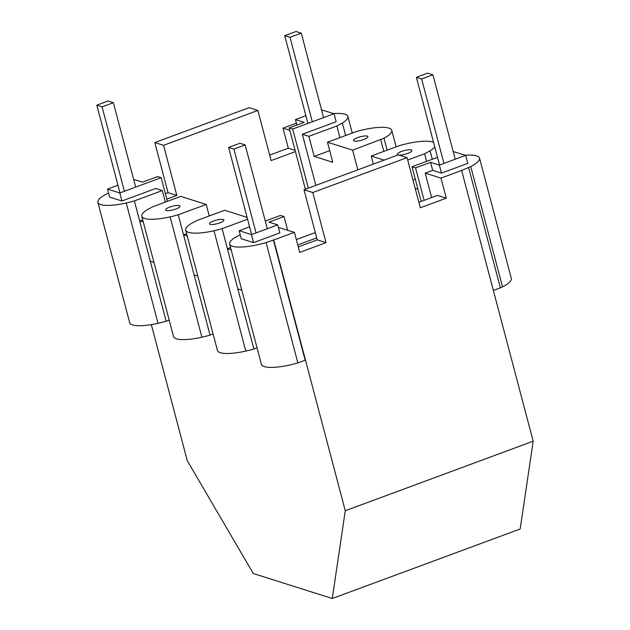 <?xml version="1.0" encoding="UTF-8"?>
<svg xmlns="http://www.w3.org/2000/svg" width="630" height="630" viewBox="0 0 630 630"><rect width="100%" height="100%" fill="white"/><g stroke="black" fill="none" stroke-linecap="round" stroke-linejoin="round"><path stroke-width="0.94" d="M432.92 74.812L427.652 73.143L416.375 77.317L421.643 78.986L432.92 74.812L455.222 159.232M421.643 78.986L443.945 163.398M416.375 77.317L439.551 165.029M297.73 244.92L316.709 237.896M296.32 239.589L315.307 232.572M245.164 144.931L239.896 143.262L228.619 147.436L233.887 149.097L245.164 144.931L267.309 228.745M233.887 149.097L256.032 232.911M228.619 147.436L251.638 234.541M332.27 598.5L345.272 510.725L533.185 441.205L520.183 528.987L332.27 598.5L253.284 573.513L187.299 460.751L151.334 324.623M533.185 441.205L461.648 170.47L440.976 178.117L446.276 198.174L420.312 207.782L407.067 157.642L398.294 154.87L303.991 189.748L312.771 192.528L407.067 157.642M345.272 510.725L273.735 239.991L294.407 232.344L299.707 252.394L326.017 242.66L312.771 192.528M273.735 239.991L266.08 242.574A32.106 7.93 165.2 0 1 257.969 244.668A32.106 7.93 165.2 0 1 250.039 246.173A32.106 7.93 165.2 0 1 242.834 246.96A32.106 7.93 165.2 0 1 236.841 246.999A32.106 7.93 165.2 0 1 232.478 246.275A32.106 7.93 165.2 0 1 230.029 244.842A32.106 7.93 165.2 0 1 229.619 244.054A32.106 7.93 165.2 0 1 229.674 242.802A32.106 7.93 165.2 0 1 231.423 240.282A32.106 7.93 165.2 0 1 235.171 237.455L240.227 234.754M266.08 242.574L297.872 362.896L305.172 360.202L273.381 239.873M117.96 185.212L107.517 189.079L109.636 197.103L121.921 200.986L155.744 188.472L162.32 190.551L134.355 200.899A32.106 7.93 165.2 0 1 126.236 202.994A32.106 7.93 165.2 0 1 118.306 204.498A32.106 7.93 165.2 0 1 111.101 205.286A32.106 7.93 165.2 0 1 105.115 205.325A32.106 7.93 165.2 0 1 100.745 204.6A32.106 7.93 165.2 0 1 98.296 203.167A32.106 7.93 165.2 0 1 97.886 202.38A32.106 7.93 165.2 0 1 97.941 201.127A32.106 7.93 165.2 0 1 99.69 198.607A32.106 7.93 165.2 0 1 103.438 195.78A32.106 7.93 165.2 0 1 108.557 193.024M107.517 189.079L119.802 192.961L161.146 177.668L157.634 176.557L142.601 182.125L133.631 179.416M210.026 335.105L178.235 214.783A32.106 7.93 165.2 0 1 170.116 216.877A32.106 7.93 165.2 0 1 162.194 218.374A32.106 7.93 165.2 0 1 154.98 219.169A32.106 7.93 165.2 0 1 148.995 219.209A32.106 7.93 165.2 0 1 144.624 218.484A32.106 7.93 165.2 0 1 142.175 217.051A32.106 7.93 165.2 0 1 141.766 216.263L173.557 336.585A32.106 7.93 165.2 0 0 173.967 337.381A32.106 7.93 165.2 0 0 176.416 338.814A32.106 7.93 165.2 0 0 180.786 339.538A32.106 7.93 165.2 0 0 186.779 339.499A32.106 7.93 165.2 0 0 193.985 338.704A32.106 7.93 165.2 0 0 201.907 337.207A32.106 7.93 165.2 0 0 210.026 335.105L213.082 333.979M289.808 130.292L283.012 128.142L288.312 148.2L295.108 150.349M418.863 202.293L437.503 195.394L446.276 198.174M440.976 178.117L425.187 173.124L432.7 170.344L441.48 173.116L467.791 163.39L465.665 155.366L453.19 151.546M431.637 197.568L425.187 173.124M417.942 189.213L415.178 188.331M384.087 160.122L371.22 156.051L373.346 164.091M352.635 150.168L327.482 142.215L355.666 131.788A22.562 5.575 165.2 0 1 358.88 130.827A32.106 7.93 165.2 0 1 366.983 128.985A32.106 7.93 165.2 0 1 374.653 127.788A32.106 7.93 165.2 0 1 381.378 127.323A32.106 7.93 165.2 0 1 386.694 127.622A32.106 7.93 165.2 0 1 390.246 128.67A32.106 7.93 165.2 0 1 391.773 130.339A32.106 7.93 165.2 0 1 391.781 130.386A32.106 7.93 165.2 0 1 391.198 132.662A32.106 7.93 165.2 0 1 388.545 135.34A32.106 7.93 165.2 0 1 383.993 138.23L352.635 150.168L357.832 169.832M327.482 142.215L332.782 162.264L314.189 156.39L308.889 136.332L302.345 134.261L315.843 185.362M433.534 142.27A32.106 7.93 165.2 0 0 432.794 142.002A32.106 7.93 165.2 0 0 428.424 141.278A32.106 7.93 165.2 0 0 422.439 141.317A32.106 7.93 165.2 0 0 415.233 142.112A32.106 7.93 165.2 0 0 407.303 143.609A32.106 7.93 165.2 0 0 399.184 145.703L371.22 156.051M302.345 134.261L336.152 121.755L334.034 113.731L321.544 109.903M333.687 113.62A32.106 7.93 165.2 0 1 334.672 113.55A32.106 7.93 165.2 0 1 340.665 113.51A32.106 7.93 165.2 0 1 345.035 114.235A32.106 7.93 165.2 0 1 347.476 115.668A32.106 7.93 165.2 0 1 347.886 116.463A32.106 7.93 165.2 0 1 347.839 117.715A32.106 7.93 165.2 0 1 346.083 120.236A32.106 7.93 165.2 0 1 342.342 123.055L336.853 125.984L308.889 136.332M283.012 128.142L296.391 123.197M295.439 151.586L271.12 160.579L257.875 110.447L163.572 145.325L154.799 142.553L249.102 107.667L257.875 110.447M166.824 199.167L176.817 195.465L163.572 145.325M134.355 200.899L139.647 220.949L142.711 219.823M162.32 190.551L165.367 202.088M121.921 200.986L119.802 192.961M298.258 246.905L317.236 239.888L303.991 189.748M176.817 195.465L168.045 192.685L154.799 142.553M165.375 193.678L168.045 192.685M317.236 239.888L326.017 242.66M169.202 320.095L166.147 321.221A32.106 7.93 165.2 0 1 158.028 323.324A32.106 7.93 165.2 0 1 150.097 324.82A32.106 7.93 165.2 0 1 142.892 325.615A32.106 7.93 165.2 0 1 136.907 325.655A32.106 7.93 165.2 0 1 132.536 324.93A32.106 7.93 165.2 0 1 130.087 323.497A32.106 7.93 165.2 0 1 129.678 322.702L97.886 202.38M166.147 321.221L139.647 220.949L143.317 222.114M158.028 323.324L126.236 202.994M329.71 150.649L314.189 156.39M201.907 337.207L170.116 216.877M187.197 235.99L183.535 234.832L186.59 233.706M194.127 274.94L197.788 276.105M231.163 249.905L227.414 248.716L222.114 228.659A32.106 7.93 165.2 0 1 214.003 230.761A32.106 7.93 165.2 0 1 206.073 232.257A32.106 7.93 165.2 0 1 198.867 233.053A32.106 7.93 165.2 0 1 192.874 233.092A32.106 7.93 165.2 0 1 188.504 232.368A32.106 7.93 165.2 0 1 186.063 230.934A32.106 7.93 165.2 0 1 185.653 230.139A32.106 7.93 165.2 0 1 185.7 228.887A32.106 7.93 165.2 0 1 187.456 226.367A32.106 7.93 165.2 0 1 191.197 223.548L196.678 220.618L224.65 210.27L247.102 217.374M294.407 232.344L278.421 227.414M249.606 226.863L239.164 230.722L241.282 238.746L253.567 242.637L279.877 232.903L277.751 224.879L268.978 222.107L284.012 216.539L287.619 230.194M284.012 216.539L280.5 215.428L265.277 221.059M239.164 230.722L251.449 234.612L277.751 224.879M253.567 242.637L251.449 234.612M241.81 290.178L237.786 288.91L227.414 248.716L230.548 247.559M237.786 288.91L253.906 348.988A32.106 7.93 165.2 0 1 245.794 351.091L214.003 230.761M465.349 155.263A32.106 7.93 165.2 0 1 470.232 155.082A32.106 7.93 165.2 0 1 475.248 155.523A32.106 7.93 165.2 0 1 478.438 156.697A32.106 7.93 165.2 0 1 479.532 158.106A32.106 7.93 165.2 0 1 479.595 158.532A32.106 7.93 165.2 0 1 478.627 160.894A32.106 7.93 165.2 0 1 475.603 163.619A21.507 5.308 165.2 0 1 470.736 166.533A21.507 5.308 165.2 0 1 468.586 167.509L461.648 170.47M434.779 146.963A32.106 7.93 165.2 0 1 433.849 147.995A32.106 7.93 165.2 0 1 430.101 150.822L424.62 153.751L407.697 160.012M398.806 155.027A7.536 1.858 -14.8 0 0 399.018 155.043A7.536 1.858 -14.8 0 0 400.42 155.035A7.536 1.858 -14.8 0 0 402.113 154.854A7.536 1.858 -14.8 0 0 403.98 154.5A7.536 1.858 -14.8 0 0 405.885 154.004A7.536 1.858 -14.8 0 0 407.704 153.405A7.536 1.858 -14.8 0 0 409.311 152.736A7.536 1.858 -14.8 0 0 410.595 152.05A7.536 1.858 -14.8 0 0 411.477 151.389A7.536 1.858 -14.8 0 0 411.886 150.798A7.536 1.858 -14.8 0 0 411.902 150.499A7.536 1.858 -14.8 0 0 411.807 150.318A7.536 1.858 -14.8 0 0 411.233 149.979A7.536 1.858 -14.8 0 0 410.201 149.806A7.536 1.858 -14.8 0 0 408.799 149.822A7.536 1.858 -14.8 0 0 407.106 150.003A7.536 1.858 -14.8 0 0 405.24 150.357A7.536 1.858 -14.8 0 0 403.334 150.853A7.536 1.858 -14.8 0 0 401.523 151.452A7.536 1.858 -14.8 0 0 399.908 152.113A7.536 1.858 -14.8 0 0 398.625 152.806A7.536 1.858 -14.8 0 0 397.743 153.468A7.536 1.858 -14.8 0 0 397.333 154.059A7.536 1.858 -14.8 0 0 397.317 154.358A7.536 1.858 -14.8 0 0 397.42 154.539A7.536 1.858 -14.8 0 0 397.995 154.878A7.536 1.858 -14.8 0 0 398.144 154.917M432.7 170.344L430.581 162.32L415.548 167.879L424.116 200.348M167.399 201.34L161.146 177.668M297.872 362.896A32.106 7.93 165.2 0 1 289.761 364.998A32.106 7.93 165.2 0 1 281.83 366.495A32.106 7.93 165.2 0 1 274.625 367.29A32.106 7.93 165.2 0 1 268.632 367.329A32.106 7.93 165.2 0 1 264.269 366.605A32.106 7.93 165.2 0 1 261.82 365.172A32.106 7.93 165.2 0 1 261.411 364.376L229.619 244.054M178.235 214.783L206.199 204.435L209.247 215.972M206.199 204.435L180.771 196.387L152.799 206.734L147.318 209.664A32.106 7.93 165.2 0 0 143.569 212.483A32.106 7.93 165.2 0 0 141.821 215.003A32.106 7.93 165.2 0 0 141.766 216.263M172.116 210.129A7.466 1.843 -14.8 0 0 173.998 209.64A7.466 1.843 -14.8 0 0 175.809 209.05A7.466 1.843 -14.8 0 0 177.408 208.396A7.466 1.843 -14.8 0 0 178.699 207.711A7.466 1.843 -14.8 0 0 179.581 207.049A7.466 1.843 -14.8 0 0 180.015 206.467A7.466 1.843 -14.8 0 0 180.03 206.152A7.466 1.843 -14.8 0 0 179.944 205.986A7.466 1.843 -14.8 0 0 179.393 205.648A7.466 1.843 -14.8 0 0 178.392 205.467A7.466 1.843 -14.8 0 0 177.014 205.475A7.466 1.843 -14.8 0 0 175.353 205.648A7.466 1.843 -14.8 0 0 173.51 205.994A7.466 1.843 -14.8 0 0 171.62 206.475A7.466 1.843 -14.8 0 0 169.816 207.065A7.466 1.843 -14.8 0 0 168.218 207.727A7.466 1.843 -14.8 0 0 166.926 208.404A7.466 1.843 -14.8 0 0 166.036 209.066A7.466 1.843 -14.8 0 0 165.611 209.656A7.466 1.843 -14.8 0 0 165.595 209.963A7.466 1.843 -14.8 0 0 165.682 210.136A7.466 1.843 -14.8 0 0 166.233 210.475A7.466 1.843 -14.8 0 0 167.226 210.648A7.466 1.843 -14.8 0 0 168.612 210.648A7.466 1.843 -14.8 0 0 170.273 210.467A7.466 1.843 -14.8 0 0 172.116 210.129M253.906 348.988L257.04 347.831M245.794 351.091A32.106 7.93 165.2 0 1 237.864 352.587A32.106 7.93 165.2 0 1 230.659 353.383A32.106 7.93 165.2 0 1 224.666 353.414A32.106 7.93 165.2 0 1 220.295 352.698A32.106 7.93 165.2 0 1 217.854 351.264A32.106 7.93 165.2 0 1 217.445 350.469L185.653 230.139M345.626 135.497L342.342 123.055M479.532 158.106L511.324 278.436A32.106 7.93 165.2 0 1 511.387 278.854A32.106 7.93 165.2 0 1 510.418 281.216A32.106 7.93 165.2 0 1 507.394 283.949A21.507 5.308 165.2 0 1 502.527 286.863A21.507 5.308 165.2 0 1 500.377 287.839L493.345 290.438M334.034 113.731L292.706 129.024L308.33 188.149M415.304 179.211L412.989 180.062M222.114 228.659L247.59 219.24M209.577 224.036A7.466 1.843 -14.8 0 0 210.144 224.367A7.466 1.843 -14.8 0 0 211.16 224.532A7.466 1.843 -14.8 0 0 212.554 224.524A7.466 1.843 -14.8 0 0 214.224 224.343A7.466 1.843 -14.8 0 0 216.074 223.989A7.466 1.843 -14.8 0 0 217.956 223.508A7.466 1.843 -14.8 0 0 219.76 222.91A7.466 1.843 -14.8 0 0 221.35 222.248A7.466 1.843 -14.8 0 0 222.626 221.571A7.466 1.843 -14.8 0 0 223.493 220.909A7.466 1.843 -14.8 0 0 223.902 220.327A7.466 1.843 -14.8 0 0 223.91 220.035A7.466 1.843 -14.8 0 0 223.815 219.854A7.466 1.843 -14.8 0 0 223.248 219.516A7.466 1.843 -14.8 0 0 222.232 219.35A7.466 1.843 -14.8 0 0 220.839 219.358A7.466 1.843 -14.8 0 0 219.169 219.547A7.466 1.843 -14.8 0 0 217.326 219.894A7.466 1.843 -14.8 0 0 215.436 220.382A7.466 1.843 -14.8 0 0 213.633 220.973A7.466 1.843 -14.8 0 0 212.042 221.634A7.466 1.843 -14.8 0 0 210.766 222.319A7.466 1.843 -14.8 0 0 209.9 222.973A7.466 1.843 -14.8 0 0 209.491 223.555A7.466 1.843 -14.8 0 0 209.483 223.847A7.466 1.843 -14.8 0 0 209.577 224.036M437.519 157.343L412.012 166.761L421.171 201.442M412.012 166.761L415.548 167.879M359.572 136.954A7.466 1.843 -14.8 0 0 357.761 137.545A7.466 1.843 -14.8 0 0 356.155 138.198A7.466 1.843 -14.8 0 0 354.863 138.883A7.466 1.843 -14.8 0 0 353.966 139.545A7.466 1.843 -14.8 0 0 353.532 140.136A7.466 1.843 -14.8 0 0 353.517 140.451A7.466 1.843 -14.8 0 0 353.587 140.616A7.466 1.843 -14.8 0 0 354.131 140.955A7.466 1.843 -14.8 0 0 355.123 141.136A7.466 1.843 -14.8 0 0 356.501 141.136A7.466 1.843 -14.8 0 0 358.163 140.963A7.466 1.843 -14.8 0 0 359.998 140.616A7.466 1.843 -14.8 0 0 361.888 140.136A7.466 1.843 -14.8 0 0 363.699 139.545A7.466 1.843 -14.8 0 0 365.305 138.891A7.466 1.843 -14.8 0 0 366.597 138.206A7.466 1.843 -14.8 0 0 367.495 137.553A7.466 1.843 -14.8 0 0 367.928 136.962A7.466 1.843 -14.8 0 0 367.944 136.639A7.466 1.843 -14.8 0 0 367.865 136.482A7.466 1.843 -14.8 0 0 367.329 136.135A7.466 1.843 -14.8 0 0 366.329 135.962A7.466 1.843 -14.8 0 0 364.959 135.954A7.466 1.843 -14.8 0 0 363.297 136.135A7.466 1.843 -14.8 0 0 361.462 136.474A7.466 1.843 -14.8 0 0 359.572 136.954M383.804 151.397L380.733 139.781M269.671 155.098L288.312 148.2M305.873 115.699L295.431 119.566L304.203 122.338L289.178 127.906L292.706 129.024M296.88 125.055L295.431 119.566M289.178 127.906L305.385 189.236M468.586 167.509L500.377 287.839M339.924 137.608L336.853 125.984M387.143 150.161L383.993 138.23M426.628 161.367L424.62 153.751M502.527 286.863L470.736 166.533M441.48 173.116L439.362 165.099L465.665 155.366M430.581 162.32L439.362 165.099M150.027 261.143L153.956 262.387M432.33 159.256L430.101 150.822M102.084 106.848L113.361 102.682L108.092 101.013L96.815 105.186L102.084 106.848L124.386 191.268M113.361 102.682L135.663 187.094M96.815 105.186L119.991 192.898M301.274 33.169L296.005 31.5L284.728 35.674L289.997 37.335L301.274 33.169L323.584 117.597M289.997 37.335L312.307 121.771M284.728 35.674L307.912 123.393M352.272 133.04L347.886 116.463M396.128 146.837L391.773 130.339"/></g></svg>
